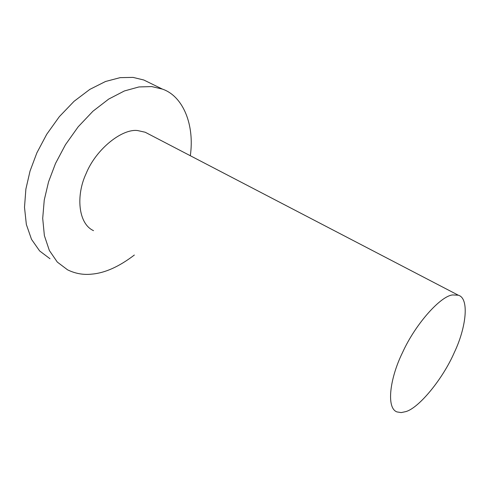 <?xml version="1.0" encoding="UTF-8"?>
<svg xmlns="http://www.w3.org/2000/svg" width="490" height="490" viewBox="0 0 490 490"><rect width="100%" height="100%" fill="white"/><g stroke="black" fill="none" stroke-linecap="round" stroke-linejoin="round"><path stroke-width="0.73" d="M452.711 294.949L458.285 295.201C469.714 298.269 466.039 327.939 454.389 352.322C442.923 378.844 418.944 408.017 405.824 411.606L401.181 412.592L397.016 411.931C386.083 408.219 389.771 378.439 402.584 352.426C415.74 323.431 441.049 295.697 452.711 294.949M134.352 255.033C119.18 266.621 105.038 272.985 91.93 274.112C83.465 275.068 75.331 273.628 67.528 269.806L57.318 262.089L49.361 250.519L44.376 235.617L42.704 218.375L44.253 200.036L48.553 181.851L55.511 163.464L65.476 144.679L78.18 126.806L92.941 111.224L108.725 99.066L124.393 90.956L138.958 86.944L151.735 86.577L162.374 89.094C183.193 96.15 194.75 125.036 190.31 155.722M93.535 230.655C78.204 223.832 75.772 195.584 86.093 173.632C96.114 148.85 122.384 128.374 137.702 130.573L145.187 132.239L458.285 295.201M49.992 258.738L39.635 250.935L31.513 239.341L26.35 224.463L24.5 207.295L25.884 189.079L30.043 171.053L36.873 152.849L46.722 134.285L59.339 116.657L74.051 101.32L89.829 89.388L105.534 81.487L120.166 77.641L133.047 77.395L143.803 79.999L162.374 89.094"/></g></svg>
